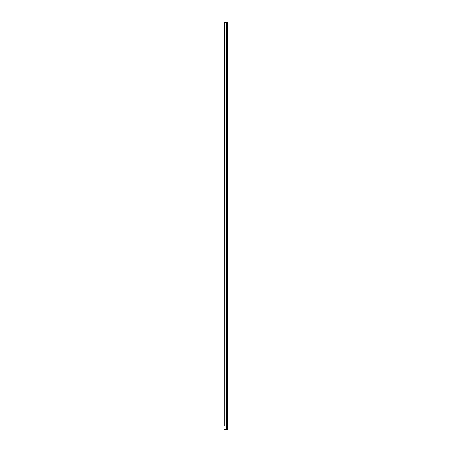<?xml version="1.0" encoding="UTF-8"?>
<svg xmlns="http://www.w3.org/2000/svg" width="452" height="452" viewBox="0 0 452 452"><rect width="100%" height="100%" fill="white"/><g stroke="black" fill="none" stroke-linecap="round" stroke-linejoin="round"><path stroke-width="0.68" d="M224.243 426.033L224.435 22.6L224.243 426.033M227.509 429.4L227.509 22.6L227.757 429.4L224.435 429.4M227.509 22.6L227.045 22.6L227.045 429.4M227.045 22.6L226.774 429.4M226.774 22.6L226.746 429.4M226.746 22.6L226.424 22.6L226.424 429.4M226.424 22.6L226.395 429.4M226.395 22.6L226.124 429.4M226.124 22.6L224.435 22.6"/></g></svg>
